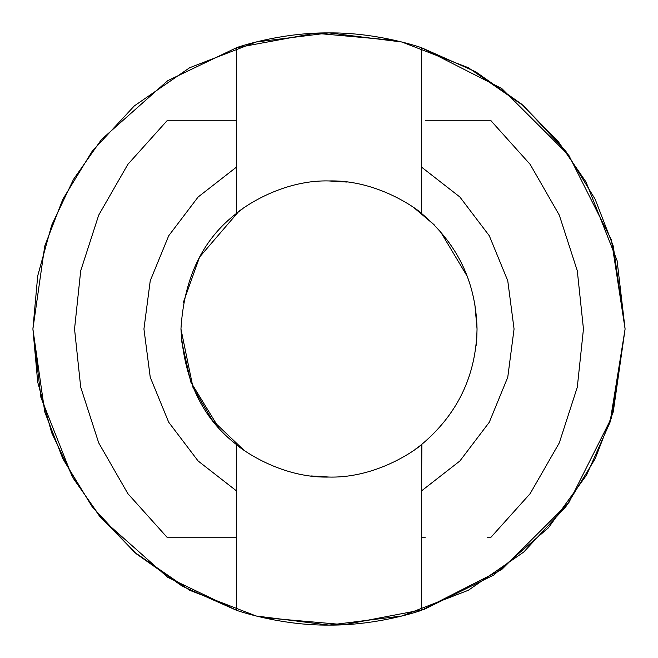 <?xml version="1.0" encoding="UTF-8"?>
<svg xmlns="http://www.w3.org/2000/svg" width="658" height="658" viewBox="0 0 658 658"><rect width="100%" height="100%" fill="white"/><g stroke="black" fill="none" stroke-linecap="round" stroke-linejoin="round"><path stroke-width="0.99" d="M395.368 40.434L315.166 33.221L236.469 47.73L236.469 120.809L236.469 47.73L167.675 80.704L101.472 139.512L73.532 179.297L51.669 225.25L37.712 275.858L32.9 329L37.712 382.142L51.669 432.75L73.532 478.703L101.472 518.488L167.675 577.296L236.469 610.27L236.469 490.884L198.107 460.978L168.703 422.23L150.238 377.231L143.938 329L150.238 280.769L168.703 235.77L198.107 197.022L236.469 167.116L236.469 213.431C202.549 239.487 184.043 278.005 180.95 329C184.043 379.995 202.549 418.513 236.469 444.569C236.403 445.285 277.758 478.382 328.836 477.05C380.291 478.456 421.581 445.26 421.531 444.569C457.458 414.417 475.964 375.891 477.05 329L476.77 338.113L477.05 329C475.964 282.109 457.458 243.583 421.531 213.431L434.346 224.978L414.26 207.969M262.632 617.566L344.2 624.713L424.048 609.431L493.821 574.985L548.385 527.856L586.549 475.092L610.015 422.313L625.1 329L611.405 418.019L568.866 502.605L501.815 569.441L421.531 610.27L421.531 490.884L459.893 460.978L489.297 422.23L507.762 377.231L514.062 329L507.762 280.769L489.297 235.77L459.893 197.022L421.531 167.116L421.531 120.809L421.531 213.431L421.531 167.116L459.893 197.022L489.297 235.77L507.762 280.769L514.062 329L507.762 377.231L489.297 422.23L459.893 460.978L421.531 490.884L421.531 610.27L501.815 569.441L568.866 502.605L611.405 418.019L625.1 329L611.405 239.981L568.866 155.395L501.815 88.559L421.531 47.73L421.531 120.809L421.531 47.73L501.815 88.559L568.866 155.395L611.405 239.981L625.1 329L617.064 260.494L586.048 182.019L558.56 141.98L521.81 104.277L475.742 71.821L421.531 47.73C422.485 48.009 378.819 32.423 329.09 32.9C279.239 32.448 235.531 47.894 236.469 47.73C235.531 47.894 279.239 32.448 329.09 32.9C378.819 32.423 422.485 48.009 421.531 47.73M476.762 338.22L476.121 345.59M474.739 302.943L477.05 329C475.964 375.891 457.458 414.417 421.531 444.569L421.531 490.884L421.877 444.29L419.697 446.017M419.574 446.116L415.058 449.472M365.33 472.526L364.828 472.65M329.033 477.05L310.823 475.931L328.531 477.05M218.875 427.955L190.779 382.051L181.353 339.915M183.36 302.392L199.621 257.023L238.303 211.983M238.426 211.884L242.942 208.528M292.67 185.474L293.172 185.35M328.967 180.95L347.177 182.069L329.469 180.95M421.531 444.569C421.581 445.26 380.291 478.456 328.836 477.05C277.758 478.382 236.403 445.285 236.469 444.569L236.469 490.884L236.469 444.569C202.549 418.513 184.043 379.995 180.95 329C184.043 278.005 202.549 239.487 236.469 213.431C236.419 212.74 277.709 179.544 329.164 180.95C380.242 179.618 421.597 212.715 421.531 213.431C421.597 212.715 380.242 179.618 329.164 180.95C277.709 179.544 236.419 212.74 236.469 213.431L236.469 120.809L236.469 167.116L198.107 197.022L168.703 235.77L150.238 280.769L143.938 329L150.238 377.231L168.703 422.23L198.107 460.978L236.469 490.884L236.469 610.27L167.675 577.296L101.472 518.488L73.532 478.703L51.669 432.75L37.712 382.142L32.9 329L37.712 275.858L51.669 225.25L73.532 179.297L101.472 139.512L167.675 80.704L236.469 47.73M32.9 329L44.744 246.092L62.839 199.251L92.12 151.34L134.306 105.913L189.66 67.733L256.11 42.013L329 32.9L401.89 42.013L468.34 67.733L523.694 105.913L565.88 151.34L595.161 199.251L613.256 246.092L625.1 329L613.256 411.908L595.161 458.749L565.88 506.66L523.694 552.087L468.34 590.267L401.89 615.987L329 625.1L256.11 615.987L189.66 590.267L134.306 552.087L92.12 506.66L62.839 458.749L44.744 411.908L32.9 329L40.936 397.506L71.952 475.981L99.44 516.02L136.19 553.723L182.258 586.179L236.469 610.27C235.515 609.991 279.181 625.577 328.91 625.1C378.761 625.552 422.469 610.106 421.531 610.27C422.469 610.106 378.761 625.552 328.91 625.1C279.181 625.577 235.515 609.991 236.469 610.27M166.943 537.167L127.849 493.632L98.708 442.883L80.704 387.192L74.543 329L80.704 270.8L98.708 215.117L127.849 164.368L166.943 120.833L127.849 164.368L98.708 215.117L80.704 270.8L74.543 329L80.704 387.192L98.708 442.883L127.849 493.632L166.943 537.167M236.469 120.809L166.976 120.809L236.469 120.809M166.976 537.191L236.469 537.191L166.976 537.191M425.323 120.809L491.131 120.809M491.057 120.833L530.151 164.368L559.292 215.117L577.296 270.808L583.457 329L577.296 387.2L559.292 442.883L530.151 493.632L491.057 537.167L530.151 493.632L559.292 442.883L577.296 387.2L583.457 329L577.296 270.808L559.292 215.117L530.151 164.368L491.057 120.833M421.531 537.191L425.323 537.191M467.583 276.919L440.358 231.443M180.95 329L193 387.504L212.345 420.166L243.74 450.031M421.531 213.431C457.458 243.583 475.964 282.109 477.05 329M487.224 537.191L491.024 537.191M491.024 120.809L487.224 120.809"/></g></svg>
